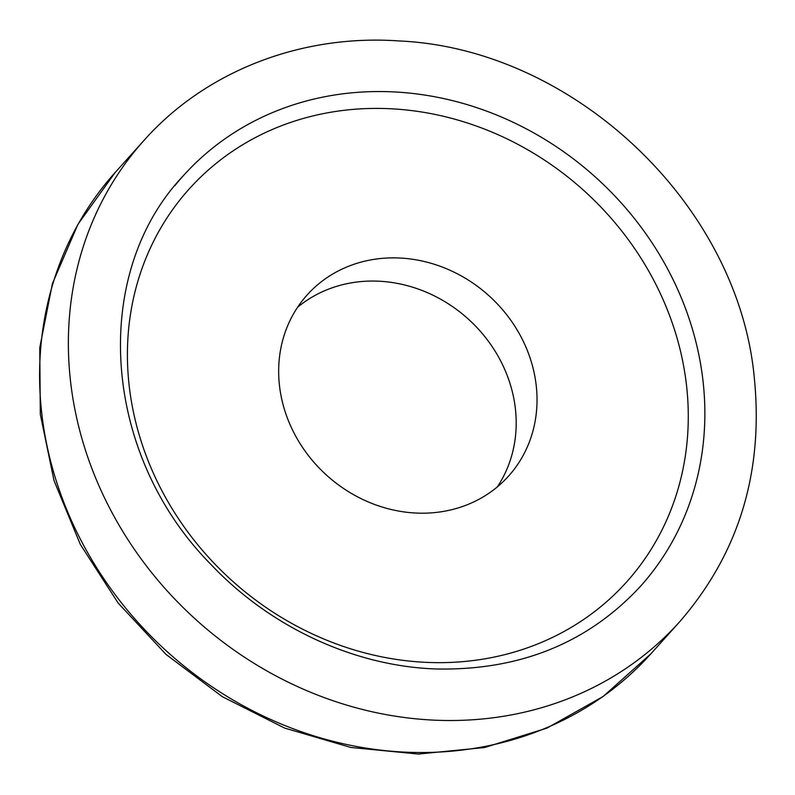 <?xml version="1.0" encoding="UTF-8"?>
<svg xmlns="http://www.w3.org/2000/svg" width="795" height="795" viewBox="0 0 795 795"><rect width="100%" height="100%" fill="white"/><g stroke="black" fill="none" stroke-linecap="round" stroke-linejoin="round"><path stroke-width="1.19" d="M393.296 257.868A135.448 121.009 -138 0 1 521.003 336.802A135.448 121.009 -138 0 1 508.571 476.086A135.448 121.009 -138 0 1 422.393 513.192A135.448 121.009 -138 0 1 294.687 434.259A135.448 121.009 -138 0 1 307.118 294.985A135.448 121.009 -138 0 1 393.296 257.868M297.539 307.327A135.448 121.009 -138 0 1 372.467 281.052A135.448 121.009 -138 0 1 495.911 352.473A135.448 121.009 -138 0 1 497.322 486.918M376.274 108.408A294.021 262.678 -138 0 1 686.502 385.257A294.021 262.678 -138 0 1 439.416 662.652A294.021 262.678 -138 0 1 129.188 385.804A294.021 262.678 -138 0 1 376.274 108.408M702.999 380.835A307.228 274.484 -138 0 1 640.303 586.511C587.893 642.926 520.169 670.423 437.121 669.002C355.345 666.588 270.648 627.653 211.063 564.569C101.412 453.885 90.242 273.719 183.337 175.725A307.228 274.484 -138 0 1 378.817 91.544A307.228 274.484 -138 0 1 702.999 380.835M174.89 185.633A307.228 274.484 -138 0 1 183.337 175.725M450.487 720.518A360.085 321.707 -138 0 1 110.972 510.668A360.085 321.707 -138 0 1 144.024 140.387C205.627 71.063 301.365 33.996 399.16 40.952C573.692 48.684 738.396 204.832 754.306 377.814C763.707 472.24 738.803 553.588 679.606 621.849A360.085 321.707 -138 0 1 450.487 720.518M679.606 621.849L650.837 653.858A360.085 321.707 -138 0 1 421.708 752.527A360.085 321.707 -138 0 1 82.203 542.677A360.085 321.707 -138 0 1 115.245 172.396L144.024 140.387M650.837 653.858L603.127 696.49L546.94 728.121L484.523 747.538L418.279 754.048L350.814 747.449L284.65 728.071L222.292 696.668L166.085 654.464L118.157 603.057L80.315 544.386L54.03 480.657L40.306 414.274L39.75 347.713L52.43 283.586L77.92 224.359L115.245 172.396"/></g></svg>
